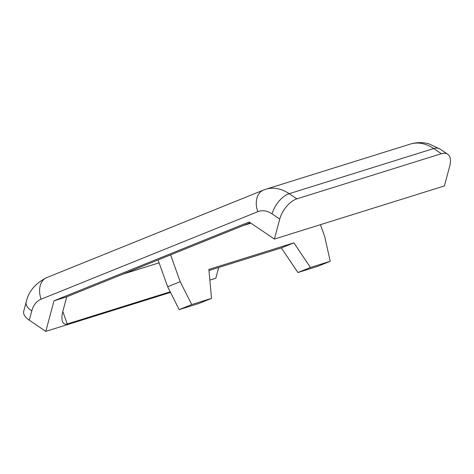 <?xml version="1.0" encoding="UTF-8"?>
<svg xmlns="http://www.w3.org/2000/svg" width="474" height="474" viewBox="0 0 474 474"><rect width="100%" height="100%" fill="white"/><g stroke="black" fill="none" stroke-linecap="round" stroke-linejoin="round"><path stroke-width="0.71" d="M23.7 311.317A18.99 8.888 15 0 0 29.293 320.211L31.776 310.95A18.99 8.888 -165 0 1 26.183 302.051L23.7 311.317M31.776 310.95A25.323 18 72.6 0 1 41.096 299.201L257.791 211.688A25.323 18 72.6 0 1 272.112 213.893L279.761 219.065A18.99 9.972 -55.9 0 1 296.854 198.867L441.359 153.712A18.99 9.972 -55.9 0 1 447.652 154.192A18.99 9.972 -55.9 0 1 449.767 165.941L444.411 185.938L274.405 239.062L249.158 221.992L53.995 300.806L45.806 331.379L29.293 320.211M279.761 219.065L274.405 239.062M209.852 280.116L215.812 278.256L218.698 267.484M320.454 224.67L324.696 236.526L330.23 261.281L310.434 267.466L293.88 242.848L208.874 269.41L211.511 298.383L191.715 304.563L180.191 281.68L170.599 254.882L250.236 222.721M243.073 225.612L250.9 223.171M170.202 291.806L67.261 323.973C64.968 324.631 63.368 323.783 62.467 321.425C61.632 318.919 61.762 315.56 62.858 311.341L66.745 296.825L170.599 254.882M158.061 259.948L167.654 286.746L179.178 309.629L198.973 303.443L211.511 298.383M180.191 281.68L167.654 286.746M191.715 304.563L179.178 309.629M208.975 270.524L281.343 247.908L297.897 272.532L317.693 266.347L330.23 261.281M293.88 242.848L281.343 247.908M310.434 267.466L297.897 272.532M122.926 274.132L159.092 262.833M45.806 331.379L170.51 292.411M53.995 300.806L66.745 296.825M41.096 299.201A18.99 13.337 -112 0 1 46.736 277.604C35.396 283.298 28.541 291.445 26.183 302.051M257.791 211.688A18.99 13.337 -112 0 1 263.431 190.098L46.736 277.604M272.112 213.893A18.99 9.972 -55.9 0 1 289.199 193.694A44.313 31.497 -107.4 0 0 265.855 189.227L263.431 190.098M296.854 198.867L289.199 193.694L433.71 148.54L441.359 153.712M265.855 189.227L410.36 144.072A44.313 31.497 72.6 0 1 433.71 148.54A18.99 9.972 124.1 0 1 440.002 149.02L447.652 154.192M67.261 323.973L62.805 311.531M410.36 144.072C416.486 142.218 422.654 142.141 428.869 143.841L440.002 149.02"/></g></svg>
